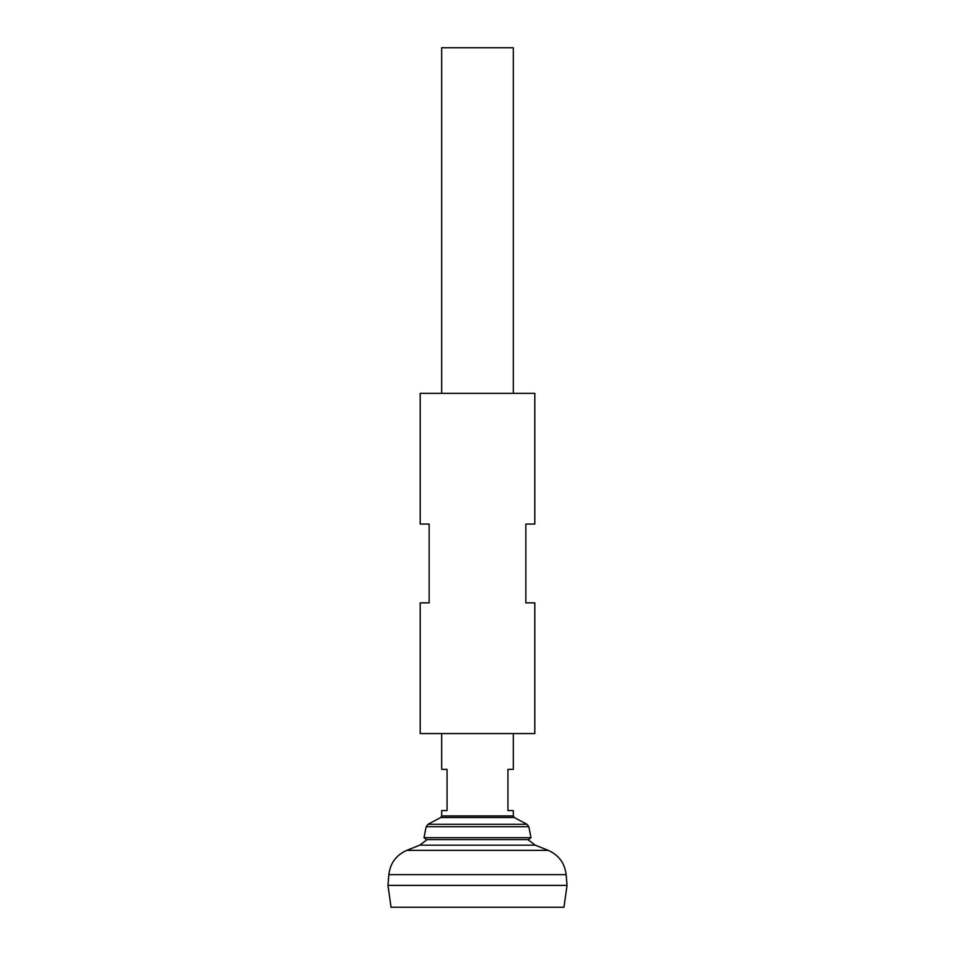 <?xml version="1.0" encoding="UTF-8"?>
<svg xmlns="http://www.w3.org/2000/svg" width="955" height="955" viewBox="0 0 955 955"><rect width="100%" height="100%" fill="white"/><g stroke="black" fill="none" stroke-linecap="round" stroke-linejoin="round"><path stroke-width="1.43" d="M388.852 874.625L566.148 874.625L567.031 885.369L387.969 885.369L388.852 874.625C390.237 863.165 396.206 855.071 406.746 850.368L548.254 850.368L535.254 845.163L419.746 845.163L427.16 839.612M567.031 885.404L387.969 885.404L391.037 907.25L563.963 907.25L567.031 885.404M513.312 393.341L513.312 47.75L441.688 47.75L441.688 393.341M441.688 733.559L441.688 769.372L447.059 769.372L447.059 810.556L441.688 810.556L441.688 815.928L513.312 815.928L513.312 810.556L507.941 810.556L507.941 769.372L513.312 769.372L513.312 733.559M426.193 826.72L528.807 826.72L531.016 837.678L423.984 837.678L426.193 826.72L428.031 824.272L526.969 824.272L514.268 817.516L440.733 817.516L441.688 815.928M531.016 837.678L528.557 839.612L426.443 839.612L423.984 837.678M420.2 733.559L534.8 733.559L534.8 602.844L525.847 602.844L525.847 524.056L534.8 524.056L534.8 393.341L420.2 393.341L420.2 524.056L429.153 524.056L429.153 602.844L420.2 602.844L420.2 733.559M527.84 839.612L535.254 845.163M419.746 845.163L406.746 850.368M566.148 874.625C564.763 863.165 558.794 855.071 548.254 850.368M514.268 817.516L513.312 815.928M440.733 817.516L428.031 824.272M528.807 826.72L526.969 824.272"/></g></svg>
